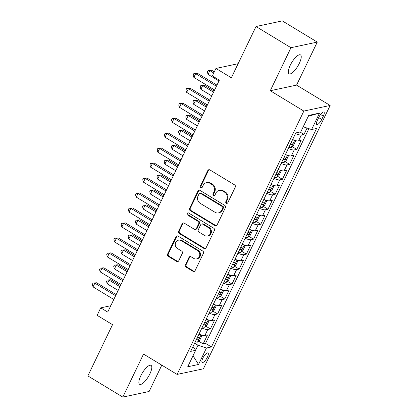 <?xml version="1.0" encoding="UTF-8"?>
<svg xmlns="http://www.w3.org/2000/svg" width="418" height="418" viewBox="0 0 418 418"><rect width="100%" height="100%" fill="white"/><g stroke="black" fill="none" stroke-linecap="round" stroke-linejoin="round"><path stroke-width="0.63" d="M226.295 203.237A1.186 1.076 -102.1 0 0 227.753 202.787L235.261 187.186A1.693 1.536 -102.1 0 0 234.597 184.881L209.883 169.907A1.693 1.536 -102.1 0 0 207.803 170.544L200.29 186.151A1.186 1.076 -102.1 0 0 201.502 187.891A1.186 1.076 -102.1 0 0 202.213 187.316L203.185 185.294A5.424 4.917 -102.1 0 1 206.445 182.656A5.424 4.917 -102.1 0 1 209.841 183.256L211.9 184.505A5.424 4.917 -102.1 0 1 214.032 191.867L213.06 193.889A1.186 1.076 -102.1 0 0 214.272 195.629A1.186 1.076 -102.1 0 0 214.983 195.054L215.954 193.032A5.424 4.917 -102.1 0 1 219.215 190.394A5.424 4.917 -102.1 0 1 222.611 190.995L224.67 192.243A5.424 4.917 -102.1 0 1 226.802 199.605L225.83 201.622A1.186 1.076 -102.1 0 0 226.295 203.237M219.215 190.394L219.925 190.242A5.424 4.917 -102.1 0 1 223.322 190.843L225.38 192.092A5.424 4.917 -102.1 0 1 227.512 199.454L226.54 201.471A1.186 1.076 -102.1 0 0 227.382 203.221M209.188 169.692A1.693 1.536 -102.1 0 0 208.514 170.392L201.001 186A1.186 1.076 -102.1 0 0 201.842 187.75M206.445 182.656L207.156 182.504A5.424 4.917 -102.1 0 1 210.552 183.105L212.61 184.354A5.424 4.917 -102.1 0 1 214.742 191.716L213.77 193.738A1.186 1.076 -102.1 0 0 214.612 195.488M149.89 373.864A11.051 3.537 121.2 0 0 151.065 365.389A11.051 3.537 121.2 0 0 140.788 375.808A11.051 3.537 121.2 0 0 139.612 384.288A11.051 3.537 121.2 0 0 149.89 373.864M299.314 63.379A11.051 3.537 121.2 0 0 300.49 54.904A11.051 3.537 121.2 0 0 290.217 65.323A11.051 3.537 121.2 0 0 289.037 73.803A11.051 3.537 121.2 0 0 299.314 63.379M207.385 357.212A5.523 1.771 121.2 0 0 207.971 352.97A5.523 1.771 121.2 0 0 202.834 358.184A5.523 1.771 121.2 0 0 202.249 362.422A5.523 1.771 121.2 0 0 207.385 357.212M185.399 264.819A1.693 1.536 -102.1 0 0 186.062 267.118L192.996 271.319A1.693 1.536 -102.1 0 0 195.075 270.681L203.42 253.35A1.693 1.536 -102.1 0 0 202.751 251.051L178.037 236.076A1.693 1.536 -102.1 0 0 175.957 236.713L167.618 254.045A1.693 1.536 -102.1 0 0 168.282 256.344L176.657 261.417A1.693 1.536 -102.1 0 0 178.737 260.78L182.311 253.365A1.693 1.536 -102.1 0 0 181.642 251.066L177.488 248.548A4.535 4.112 -102.1 0 1 175.278 243.893A4.535 4.112 -102.1 0 1 178.434 240.188A4.535 4.112 -102.1 0 1 181.271 240.69L197.542 250.549A4.535 4.112 -102.1 0 1 199.752 255.205A4.535 4.112 -102.1 0 1 196.596 258.909A4.535 4.112 -102.1 0 1 193.759 258.408L191.047 256.762A1.693 1.536 -102.1 0 0 188.967 257.399L185.399 264.819L186.109 264.667A1.693 1.536 -102.1 0 0 186.773 266.966L193.706 271.167A1.693 1.536 -102.1 0 0 194.407 271.386M290.975 47.709L270.274 90.727L296.571 85.11L317.278 42.087L290.975 47.709L256.009 26.522L231.342 77.769L215.954 68.447L212.354 75.93L219.351 80.167L107.729 312.094L100.738 307.857L97.133 315.339L112.52 324.661L87.858 375.913L122.824 397.1L149.127 391.478L161.797 365.149M270.274 90.727L303.844 111.073L177.101 374.423L143.531 354.083L122.824 397.1M214.983 225.642A1.693 1.536 -102.1 0 0 217.062 225.004L225.401 207.673A1.693 1.536 -102.1 0 0 224.738 205.374L200.023 190.399A1.693 1.536 -102.1 0 0 197.944 191.036L189.6 208.368A1.693 1.536 -102.1 0 0 190.268 210.667L214.983 225.642L215.693 225.49A1.693 1.536 -102.1 0 0 216.388 225.704M214.408 230.511L206.069 247.843A1.693 1.536 -102.1 0 1 203.989 248.48L179.275 233.505A1.693 1.536 -102.1 0 1 178.611 231.206L182.18 223.787A1.693 1.536 -102.1 0 1 184.26 223.149L194.281 229.226A1.693 1.536 -102.1 0 0 196.361 228.589L198.728 223.667A1.693 1.536 -102.1 0 0 198.064 221.368L187.63 215.045A1.186 1.076 -102.1 0 1 187.875 212.856A1.186 1.076 -102.1 0 1 188.617 212.987L213.744 228.212A1.693 1.536 -102.1 0 1 214.408 230.511M256.009 26.522L282.307 20.9L317.278 42.087M198.665 341.166L203.174 343.899L207.495 334.922L204.898 335.476L207.783 329.488A6.907 1.886 -154.3 0 1 201.904 328.052M205.87 326.202L210.374 328.935L214.695 319.958L212.104 320.512L214.983 314.524A6.907 1.886 -154.3 0 1 209.104 313.087M213.07 311.243L217.574 313.97L221.895 304.994L219.304 305.548L222.183 299.565A6.907 1.886 -154.3 0 1 216.305 298.123M220.27 296.278L224.779 299.006L229.101 290.029L226.504 290.583L229.383 284.601A6.907 1.886 -154.3 0 1 223.51 283.164M227.47 281.314L231.98 284.047L236.301 275.065L233.704 275.624L236.588 269.636A6.907 1.886 -154.3 0 1 230.71 268.199M234.676 266.35L239.18 269.082L243.501 260.106L240.909 260.66L243.788 254.672A6.907 1.886 -154.3 0 1 237.91 253.235M241.876 251.39L246.38 254.118L250.701 245.141L248.109 245.695L250.988 239.713A6.907 1.886 -154.3 0 1 245.11 238.27M249.076 236.426L253.585 239.153L257.906 230.177L255.309 230.731L258.188 224.748A6.907 1.886 -154.3 0 1 252.315 223.311M256.276 221.462L260.785 224.194L265.106 215.213L262.509 215.772L265.393 209.784A6.907 1.886 -154.3 0 1 259.515 208.347M263.481 206.497L267.985 209.23L272.306 200.253L269.714 200.807L272.593 194.819A6.907 1.886 -154.3 0 1 266.715 193.382M270.681 191.533L275.185 194.266L279.506 185.289L276.915 185.843L279.794 179.86A6.907 1.886 -154.3 0 1 273.915 178.418M277.881 176.574L282.39 179.301L286.711 170.325L284.115 170.878L286.994 164.896A6.907 1.886 -154.3 0 1 281.121 163.459M285.081 161.609L289.59 164.342L293.911 155.36L291.315 155.914L294.199 149.931A6.907 1.886 -154.3 0 1 288.321 148.494M292.281 146.645L296.79 149.378L301.112 140.401L298.515 140.955A6.907 1.886 -154.3 0 1 292.642 139.518M318.918 117.113L317.335 120.405A5.35 1.714 121.2 0 0 316.766 124.507A5.35 1.714 121.2 0 0 321.74 119.459L323.328 116.167A5.35 1.714 121.2 0 0 323.898 112.061A5.35 1.714 121.2 0 0 318.918 117.113M303.844 111.073L330.142 105.451L203.399 368.801L177.101 374.423M203.174 343.899L205.557 343.387L211.43 346.95L316.567 128.488L311.593 129.549L303.228 126.79M211.43 346.95L206.455 348.011L198.534 364.47L187.729 366.779L195.65 350.321L190.676 351.386L295.813 132.924L300.788 131.858L308.709 115.399L319.514 113.09L311.593 129.549M300.04 132.02L303.99 134.413L301.399 134.967A6.907 1.886 -154.3 0 1 295.521 133.53M296.79 149.378L294.199 149.931M289.59 164.342L286.994 164.896M282.39 179.301L279.794 179.86M275.185 194.266L272.593 194.819M267.985 209.23L265.393 209.784M260.785 224.194L258.188 224.748M253.585 239.153L250.988 239.713M246.38 254.118L243.788 254.672M239.18 269.082L236.588 269.636M231.98 284.047L229.383 284.601M224.779 299.006L222.183 299.565M217.574 313.97L214.983 314.524M210.374 328.935L207.783 329.488M205.557 343.387L308.897 128.66M303.99 134.413L307.052 128.054M195.598 350.247L198.017 345.231L194.626 343.173M296.571 85.11L330.142 105.451M110.807 305.704L100.738 307.857M238.108 63.714L215.954 68.447M285.437 154.477A6.907 1.886 25.7 0 0 291.315 155.914M278.236 169.442A6.907 1.886 25.7 0 0 284.115 170.878M271.036 184.406A6.907 1.886 25.7 0 0 276.915 185.843M263.836 199.37A6.907 1.886 25.7 0 0 269.714 200.807M256.636 214.329A6.907 1.886 25.7 0 0 262.509 215.772M249.431 229.294A6.907 1.886 25.7 0 0 255.309 230.731M242.231 244.258A6.907 1.886 25.7 0 0 248.109 245.695M235.031 259.223A6.907 1.886 25.7 0 0 240.909 260.66M227.831 274.182A6.907 1.886 25.7 0 0 233.704 275.624M220.626 289.146A6.907 1.886 25.7 0 0 226.504 290.583M213.426 304.111A6.907 1.886 25.7 0 0 219.304 305.548M206.226 319.075A6.907 1.886 25.7 0 0 212.104 320.512M195.65 350.321L193.022 346.506M199.025 334.034A6.907 1.886 25.7 0 0 204.898 335.476M198.017 345.231L206.455 348.011M308.296 116.267L319.514 113.09M198.534 364.47L193.022 355.781M199.329 190.18A1.693 1.536 -102.1 0 0 198.654 190.885L190.31 208.211A1.693 1.536 -102.1 0 0 190.979 210.515L215.693 225.49M222.7 208.122A1.186 1.076 -102.1 0 0 222.235 206.513L200.541 193.367A1.186 1.076 -102.1 0 0 199.088 193.816L198.064 195.943A5.424 4.917 -102.1 0 0 200.191 203.305L215.019 212.292A5.424 4.917 -102.1 0 0 218.415 212.893A5.424 4.917 -102.1 0 0 221.676 210.254L222.7 208.122L223.411 207.971A1.186 1.076 -102.1 0 0 222.946 206.361L222.235 206.513M199.799 193.236L200.509 193.085A1.186 1.076 -102.1 0 1 201.251 193.215L222.946 206.361M218.415 212.893L219.126 212.741A5.424 4.917 -102.1 0 0 222.386 210.102L221.676 210.254M223.411 207.971L222.386 210.102M183.565 222.935A1.693 1.536 -102.1 0 0 182.891 223.635L179.322 231.055A1.693 1.536 -102.1 0 0 179.986 233.354L204.7 248.329A1.693 1.536 -102.1 0 0 205.395 248.543M195.342 229.414L196.052 229.257A1.693 1.536 -102.1 0 0 197.071 228.437L199.438 223.515A1.693 1.536 -102.1 0 0 198.775 221.216L188.34 214.889L187.63 215.045M188.246 212.846A1.186 1.076 -102.1 0 0 188.34 214.889M204.684 235.527A4.535 4.112 -102.1 0 0 207.521 236.029A4.535 4.112 -102.1 0 0 210.672 232.324A4.535 4.112 -102.1 0 0 208.462 227.669L202.73 224.194A1.693 1.536 -102.1 0 0 200.65 224.832L198.284 229.754A1.693 1.536 -102.1 0 0 198.952 232.053L204.684 235.527M207.521 236.029L208.232 235.877A4.535 4.112 -102.1 0 0 211.383 232.173A4.535 4.112 -102.1 0 0 209.172 227.517L208.462 227.669M201.669 224.006L202.38 223.855A1.693 1.536 -102.1 0 1 203.441 224.043L209.172 227.517M190.352 256.547A1.693 1.536 -102.1 0 0 189.678 257.248L186.109 264.667M196.596 258.909L197.306 258.758A4.535 4.112 -102.1 0 0 200.462 255.053A4.535 4.112 -102.1 0 0 198.252 250.398L197.542 250.549M178.434 240.188L179.144 240.031A4.535 4.112 -102.1 0 1 181.982 240.538L198.252 250.398M177.342 235.856A1.693 1.536 -102.1 0 0 176.668 236.562L168.329 253.893A1.693 1.536 -102.1 0 0 168.992 256.192L177.368 261.266A1.693 1.536 -102.1 0 0 178.068 261.485M298.76 132.292L298.321 132.663A4.577 1.249 -154.3 0 1 297.24 132.616M214.314 71.859L211.654 70.25L209.878 70.632L208.08 74.373L218.964 80.967M213.77 72.988L209.878 70.632L208.054 70.537L211.654 70.25M208.08 74.373L207.333 72.032L208.054 70.537M216.963 85.12L197.442 73.291L195.666 73.667L216.425 86.249M193.863 77.408L193.116 75.073L193.837 73.578L195.666 73.667L193.863 77.408L214.622 89.99M193.837 73.578L197.442 73.291M294.23 140.166A4.577 1.249 -154.3 0 1 292.495 139.816M294.862 140.391L295.421 141.336L293.258 145.825L291.116 147.622A4.577 1.249 -154.3 0 1 288.895 147.293M214.105 91.061L204.454 85.215L202.678 85.596L200.88 89.337L211.764 95.931M290.264 144.45A4.577 1.249 25.7 0 0 291.78 144.79C292.846 144.215 293.133 143.614 292.647 142.998A4.577 1.249 -154.3 0 1 291.127 142.658M213.561 92.19L202.678 85.596L200.854 85.502L204.454 85.215M200.88 89.337L200.133 86.996L200.854 85.502M287.03 155.13A4.577 1.249 -154.3 0 1 285.295 154.775M287.662 155.35L288.221 156.301L286.058 160.789L283.916 162.586A4.577 1.249 -154.3 0 1 281.695 162.257M206.905 106.026L197.254 100.179L195.478 100.555L193.675 104.296L204.564 110.895M283.064 159.415A4.577 1.249 25.7 0 0 284.58 159.754C285.646 159.18 285.933 158.579 285.442 157.957A4.577 1.249 -154.3 0 1 283.926 157.617M206.361 107.154L195.478 100.555L193.654 100.466L197.254 100.179M193.675 104.296L192.933 101.961L193.654 100.466M279.83 170.095A4.577 1.249 -154.3 0 1 278.095 169.739M280.462 170.314L281.016 171.26L278.858 175.753L276.716 177.551A4.577 1.249 -154.3 0 1 274.495 177.222M199.705 120.99L190.054 115.138L188.278 115.52L186.475 119.261L197.359 125.855M275.864 174.379A4.577 1.249 25.7 0 0 277.38 174.719C278.445 174.139 278.733 173.543 278.242 172.921A4.577 1.249 -154.3 0 1 276.726 172.582M199.161 122.113L188.278 115.52L186.449 115.425L190.054 115.138M186.475 119.261L185.728 116.925L186.449 115.425M272.63 185.059A4.577 1.249 -154.3 0 1 270.895 184.704M273.262 185.279L273.816 186.224L271.658 190.712L269.516 192.515A4.577 1.249 -154.3 0 1 267.29 192.186M192.499 135.949L182.854 130.102L181.072 130.484L179.275 134.225L190.159 140.819M268.659 189.344A4.577 1.249 25.7 0 0 270.18 189.678C271.24 189.103 271.528 188.508 271.042 187.886A4.577 1.249 -154.3 0 1 269.526 187.546M191.961 137.078L181.072 130.484L179.249 130.39L182.854 130.102M179.275 134.225L178.528 131.884L179.249 130.39M209.763 100.085L190.237 88.25L188.461 88.632L209.219 101.213M186.663 92.373L185.916 90.037L186.637 88.538L188.461 88.632L186.663 92.373L207.422 104.949M186.637 88.538L190.237 88.25M202.563 115.044L183.037 103.215L181.26 103.596L202.019 116.173M179.463 107.337L178.716 104.996L179.437 103.502L181.26 103.596L179.463 107.337L200.222 119.914M179.437 103.502L183.037 103.215M195.363 130.008L175.837 118.179L174.06 118.56L194.819 131.137M172.258 122.302L171.516 119.961L172.232 118.466L174.06 118.56L172.258 122.302L193.017 134.878M172.232 118.466L175.837 118.179M188.157 144.973L168.637 133.143L166.86 133.52L187.619 146.101M165.058 137.261L164.311 134.925L165.032 133.431L166.86 133.52L165.058 137.261L185.817 149.843M165.032 133.431L168.637 133.143M265.425 200.023A4.577 1.249 -154.3 0 1 263.69 199.668M266.057 200.243L266.616 201.189L264.458 205.677L262.316 207.48A4.577 1.249 -154.3 0 1 260.09 207.15M185.299 150.914L175.649 145.067L173.872 145.448L172.075 149.189L182.959 155.783M261.459 204.303A4.577 1.249 25.7 0 0 262.974 204.642C264.04 204.068 264.328 203.467 263.842 202.85A4.577 1.249 -154.3 0 1 262.321 202.511M184.756 152.042L173.872 145.448L172.049 145.354L175.649 145.067M172.075 149.189L171.328 146.849L172.049 145.354M180.957 159.937L161.432 148.108L159.655 148.484L180.414 161.066M157.858 152.225L157.111 149.89L157.832 148.39L159.655 148.484L157.858 152.225L178.617 164.807M157.832 148.39L161.432 148.108M258.225 214.983A4.577 1.249 -154.3 0 1 256.49 214.627M258.857 215.207L259.416 216.153L257.253 220.641L255.111 222.439A4.577 1.249 -154.3 0 1 252.89 222.11M178.099 165.878L168.449 160.031L166.672 160.407L164.87 164.149L175.759 170.748M254.259 219.267A4.577 1.249 25.7 0 0 255.774 219.607C256.84 219.032 257.127 218.431 256.642 217.809A4.577 1.249 -154.3 0 1 255.121 217.475M177.556 167.007L166.672 160.407L164.849 160.319L168.449 160.031M164.87 164.149L164.128 161.813L164.849 160.319M173.757 174.902L154.232 163.067L152.455 163.448L173.214 176.025M150.658 167.19L149.91 164.849L150.632 163.354L152.455 163.448L150.658 167.19L171.417 179.766M150.632 163.354L154.232 163.067M251.025 229.947A4.577 1.249 -154.3 0 1 249.29 229.592M251.657 230.166L252.216 231.112L250.053 235.606L247.911 237.403A4.577 1.249 -154.3 0 1 245.69 237.074M170.899 180.842L161.249 174.996L159.472 175.372L157.67 179.113L168.553 185.707M247.059 234.232A4.577 1.249 25.7 0 0 248.574 234.571C249.64 233.996 249.927 233.396 249.436 232.774A4.577 1.249 -154.3 0 1 247.921 232.434M170.356 181.966L159.472 175.372L157.643 175.278L161.249 174.996M157.67 179.113L156.928 176.777L157.643 175.278M166.557 189.861L147.031 178.031L145.255 178.413L166.014 190.989M143.452 182.154L142.71 179.813L143.431 178.319L145.255 178.413L143.452 182.154L164.211 194.731M143.431 178.319L147.031 178.031M243.825 244.911A4.577 1.249 -154.3 0 1 242.09 244.556M244.457 245.131L245.011 246.077L242.853 250.565L240.711 252.367A4.577 1.249 -154.3 0 1 238.485 252.038M163.699 195.802L154.049 189.955L152.267 190.336L150.47 194.077L161.353 200.671M239.854 249.196A4.577 1.249 25.7 0 0 241.374 249.536C242.435 248.956 242.727 248.36 242.236 247.738A4.577 1.249 -154.3 0 1 240.721 247.399M163.156 196.93L152.267 190.336L150.443 190.242L154.049 189.955M150.47 194.077L149.722 191.737L150.443 190.242M159.357 204.825L139.831 192.996L138.055 193.377L158.814 205.954M136.252 197.113L135.505 194.778L136.226 193.283L138.055 193.377L136.252 197.113L157.011 209.695M136.226 193.283L139.831 192.996M236.619 259.876A4.577 1.249 -154.3 0 1 234.885 259.521M237.252 260.095L237.811 261.041L235.653 265.529L233.51 267.332A4.577 1.249 -154.3 0 1 231.285 267.003M156.494 210.766L146.843 204.919L145.067 205.301L143.269 209.042L154.153 215.636M232.654 264.155A4.577 1.249 25.7 0 0 234.169 264.495C235.235 263.92 235.522 263.324 235.036 262.703A4.577 1.249 -154.3 0 1 233.516 262.363M155.951 211.895L145.067 205.301L143.243 205.207L146.843 204.919M143.269 209.042L142.522 206.701L143.243 205.207M152.152 219.79L132.631 207.96L130.85 208.336L151.609 220.918M129.052 212.078L128.305 209.742L129.026 208.242L130.85 208.336L129.052 212.078L149.811 224.659M129.026 208.242L132.631 207.96M229.419 274.835A4.577 1.249 -154.3 0 1 227.685 274.48M230.052 275.06L230.611 276.005L228.447 280.494L226.305 282.291A4.577 1.249 -154.3 0 1 224.085 281.962M149.294 225.73L139.643 219.884L137.867 220.265L136.064 224.001L146.953 230.6M225.454 279.12A4.577 1.249 25.7 0 0 226.969 279.459C228.035 278.884 228.322 278.284 227.836 277.662A4.577 1.249 -154.3 0 1 226.316 277.327M148.751 226.859L137.867 220.265L136.043 220.171L139.643 219.884M136.064 224.001L135.322 221.665L136.043 220.171M144.952 234.754L125.426 222.919L123.65 223.301L144.409 235.877M121.852 227.042L121.105 224.706L121.826 223.207L123.65 223.301L121.852 227.042L142.611 239.618M121.826 223.207L125.426 222.919M222.219 289.799A4.577 1.249 -154.3 0 1 220.485 289.444M222.851 290.019L223.411 290.97L221.247 295.458L219.105 297.255A4.577 1.249 -154.3 0 1 216.885 296.926M142.094 240.695L132.443 234.848L130.667 235.224L128.864 238.965L139.748 245.559M218.253 294.084A4.577 1.249 25.7 0 0 219.769 294.424C220.835 293.849 221.122 293.248 220.631 292.626A4.577 1.249 -154.3 0 1 219.116 292.286M141.55 241.823L130.667 235.224L128.838 235.13L132.443 234.848M128.864 238.965L128.122 236.63L128.838 235.13M137.752 249.713L118.226 237.884L116.45 238.265L137.209 250.842M114.647 242.006L113.905 239.666L114.626 238.171L116.45 238.265L114.647 242.006L135.406 254.583M114.626 238.171L118.226 237.884M215.019 304.764A4.577 1.249 -154.3 0 1 213.284 304.409M215.651 304.983L216.205 305.929L214.047 310.417L211.905 312.22A4.577 1.249 -154.3 0 1 209.684 311.891M134.894 255.654L125.243 249.807L123.467 250.189L121.664 253.93L132.548 260.524M211.048 309.048A4.577 1.249 25.7 0 0 212.569 309.388C213.629 308.808 213.922 308.212 213.431 307.591A4.577 1.249 -154.3 0 1 211.916 307.251M134.35 256.783L123.467 250.189L121.638 250.095L125.243 249.807M121.664 253.93L120.917 251.594L121.638 250.095M130.552 264.678L111.026 252.848L109.25 253.23L130.008 265.806M107.447 256.971L106.705 254.63L107.421 253.136L109.25 253.23L107.447 256.971L128.206 269.547M107.421 253.136L111.026 252.848M207.814 319.728A4.577 1.249 -154.3 0 1 206.079 319.373M208.451 319.948L209.005 320.893L206.847 325.382L204.705 327.184A4.577 1.249 -154.3 0 1 202.479 326.855M127.689 270.618L118.038 264.772L116.261 265.153L114.464 268.894L125.348 275.488M203.848 324.013A4.577 1.249 25.7 0 0 205.363 324.347C206.429 323.772 206.717 323.177 206.231 322.555A4.577 1.249 -154.3 0 1 204.715 322.215M127.145 271.747L116.261 265.153L114.438 265.059L118.038 264.772M114.464 268.894L113.717 266.553L114.438 265.059M123.347 279.642L103.826 267.813L102.044 268.189L122.803 280.771M100.247 271.93L99.5 269.594L100.221 268.095L102.044 268.189L100.247 271.93L121.006 284.512M100.221 268.095L103.826 267.813M200.614 334.687A4.577 1.249 -154.3 0 1 198.879 334.337M201.246 334.912L201.805 335.858L199.642 340.346L197.5 342.143A4.577 1.249 -154.3 0 1 195.279 341.814M120.488 285.583L110.838 279.736L109.061 280.117L107.259 283.859L118.148 290.453M196.648 338.972A4.577 1.249 25.7 0 0 198.163 339.311C199.229 338.737 199.517 338.136 199.031 337.514A4.577 1.249 -154.3 0 1 197.51 337.18M119.945 286.711L109.061 280.117L107.238 280.023L110.838 279.736M107.259 283.859L106.517 281.518L107.238 280.023M116.147 294.606L96.621 282.772L94.844 283.153L115.603 295.73M93.047 286.894L92.3 284.559L93.021 283.059L94.844 283.153L93.047 286.894L113.806 299.471M93.021 283.059L96.621 282.772M298.515 140.955L301.399 134.967M320.522 114.469L323.328 116.167M318.683 117.604L321.74 119.459M227.512 199.454L226.802 199.605M225.38 192.092L224.67 192.243M223.322 190.843L222.611 190.995M213.77 193.738L213.06 193.889M214.742 191.716L214.032 191.867M212.61 184.354L211.9 184.505M210.552 183.105L209.841 183.256M201.001 186L200.29 186.151M208.514 170.392L207.803 170.544M226.54 201.471L225.83 201.622M190.979 210.515L190.268 210.667M190.31 208.211L189.6 208.368M198.654 190.885L197.944 191.036M201.251 193.215L200.541 193.367M204.7 248.329L203.989 248.48M179.986 233.354L179.275 233.505M179.322 231.055L178.611 231.206M182.891 223.635L182.18 223.787M197.071 228.437L196.361 228.589M199.438 223.515L198.728 223.667M198.775 221.216L198.064 221.368M203.441 224.043L202.73 224.194M189.678 257.248L188.967 257.399M181.982 240.538L181.271 240.69M177.368 261.266L176.657 261.417M168.992 256.192L168.282 256.344M168.329 253.893L167.618 254.045M176.668 236.562L175.957 236.713M193.706 271.167L192.996 271.319M186.773 266.966L186.062 267.118M298.374 132.616L298.504 132.349M291.174 147.58L294.664 140.323M290.479 144.001L291.78 144.79M283.974 162.545L287.464 155.287M283.279 158.965L284.58 159.754M276.768 177.504L280.264 170.246M276.079 173.93L277.38 174.719M269.568 192.468L273.064 185.211M268.878 188.894L270.18 189.678M262.368 207.432L265.858 200.175M261.673 203.853L262.974 204.642M255.168 222.397L258.658 215.139M254.473 218.818L255.774 219.607M247.963 237.361L251.458 230.104M247.273 233.782L248.574 234.571M240.763 252.32L244.258 245.063M240.073 248.747L241.374 249.536M233.563 267.285L237.053 260.027M232.868 263.706L234.169 264.495M226.363 282.249L229.853 274.992M225.668 278.67L226.969 279.459M219.157 297.214L222.653 289.956M218.468 293.635L219.769 294.424M211.957 312.173L215.453 304.915M211.268 308.599L212.569 309.388M204.757 327.137L208.248 319.88M204.068 323.563L205.363 324.347M197.557 342.102L201.048 334.844M196.862 338.523L198.163 339.311"/></g></svg>
